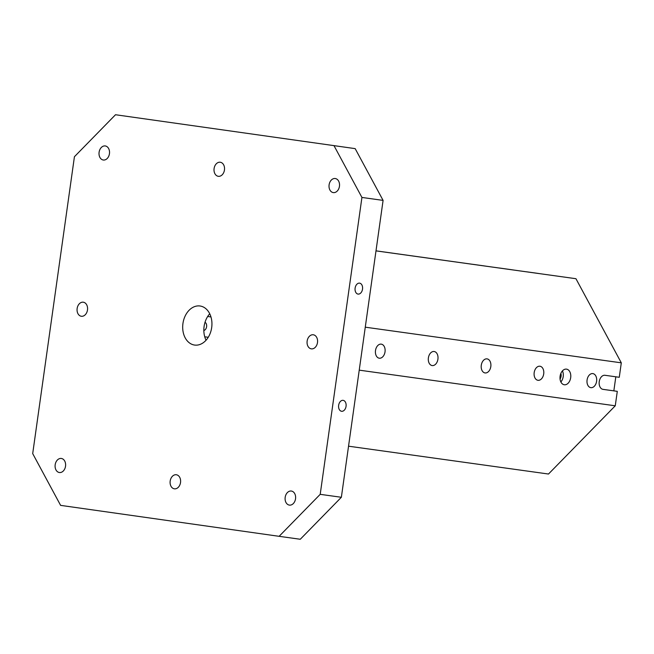 <?xml version="1.0" encoding="UTF-8"?>
<svg xmlns="http://www.w3.org/2000/svg" width="654" height="654" viewBox="0 0 654 654"><rect width="100%" height="100%" fill="white"/><g stroke="black" fill="none" stroke-linecap="round" stroke-linejoin="round"><path stroke-width="0.98" d="M207.678 316.487L210.972 316.945M334.014 145.687L361.932 197.443L320.207 494.334L279.119 536.321L60.609 505.37L32.7 453.606L74.425 156.723L115.513 114.736L355.171 148.63L115.513 114.736M204.735 336.794L208.25 337.284M205.021 322.299A4.259 2.886 -81.9 0 1 206.599 326.714A4.259 2.886 -81.9 0 1 203.835 330.491M603.004 389.351A7.104 4.807 98.1 0 0 603.013 389.359L602.996 389.351A7.104 4.807 98.1 0 1 599.244 381.658A7.104 4.807 98.1 0 1 604.991 375.29L619.273 377.284L621.3 362.831L575.945 278.71L375.993 250.842M615.815 376.802L613.844 390.855L602.784 389.318M348.541 446.191L548.493 474.027L615.259 405.799L617.294 391.345L613.844 390.855M512.989 269.922L499.427 268.009L512.989 269.922M538.855 273.519L526.65 271.802L538.855 273.519M485.963 266.162L473.758 264.437L485.963 266.162M433.071 258.796L420.865 257.071L433.071 258.796M575.945 278.71L375.993 250.874M621.3 362.831L365.267 327.18M564.288 384.765A7.889 5.338 -81.9 0 1 564.279 384.756A7.889 5.338 -81.9 0 1 560.102 376.197A7.889 5.338 -81.9 0 1 566.495 369.134A7.889 5.338 -81.9 0 1 570.68 377.693A7.889 5.338 -81.9 0 1 564.288 384.765M590.848 387.659A7.104 4.807 -81.9 0 1 590.84 387.659A7.104 4.807 -81.9 0 1 587.079 379.958A7.104 4.807 -81.9 0 1 592.826 373.598A7.104 4.807 -81.9 0 1 596.595 381.298A7.104 4.807 -81.9 0 1 590.848 387.659M537.956 380.301A7.104 4.807 -81.9 0 1 537.948 380.293A7.104 4.807 -81.9 0 1 534.187 372.592A7.104 4.807 -81.9 0 1 539.934 366.232A7.104 4.807 -81.9 0 1 543.703 373.933A7.104 4.807 -81.9 0 1 537.956 380.301M485.064 372.935A7.104 4.807 -81.9 0 1 485.055 372.935A7.104 4.807 -81.9 0 1 481.287 365.226A7.104 4.807 -81.9 0 1 487.042 358.874A7.104 4.807 -81.9 0 1 490.811 366.567A7.104 4.807 -81.9 0 1 485.064 372.935M432.171 365.57A7.104 4.807 -81.9 0 1 432.163 365.57A7.104 4.807 -81.9 0 1 428.395 357.861A7.104 4.807 -81.9 0 1 434.15 351.509A7.104 4.807 -81.9 0 1 437.918 359.209A7.104 4.807 -81.9 0 1 432.171 365.57M379.279 358.204A7.104 4.807 -81.9 0 1 379.271 358.204A7.104 4.807 -81.9 0 1 375.502 350.503A7.104 4.807 -81.9 0 1 381.257 344.143A7.104 4.807 -81.9 0 1 385.026 351.844A7.104 4.807 -81.9 0 1 379.279 358.204M603.013 389.359L617.294 391.345M615.259 405.799L359.226 370.148M311.329 348.852A7.104 5.224 97.9 0 1 307.143 341.094A7.104 5.224 97.9 0 1 313.299 334.783A7.104 5.224 97.9 0 1 313.307 334.783A7.104 5.224 97.9 0 1 317.492 342.541A7.104 5.224 97.9 0 1 311.337 348.852A7.104 5.224 97.9 0 1 311.329 348.852M174.365 488.816A7.104 5.224 97.9 0 1 170.179 481.058A7.104 5.224 97.9 0 1 176.335 474.747A7.104 5.224 97.9 0 1 176.343 474.755A7.104 5.224 97.9 0 1 180.529 482.513A7.104 5.224 97.9 0 1 174.373 488.816A7.104 5.224 97.9 0 1 174.365 488.816M81.325 316.266A7.104 5.224 97.9 0 1 77.139 308.508A7.104 5.224 97.9 0 1 83.295 302.205A7.104 5.224 97.9 0 1 83.303 302.205A7.104 5.224 97.9 0 1 87.489 309.963A7.104 5.224 97.9 0 1 81.333 316.266A7.104 5.224 97.9 0 1 81.325 316.266M218.289 176.302A7.104 5.224 97.9 0 1 214.095 168.544A7.104 5.224 97.9 0 1 220.251 162.241A7.104 5.224 97.9 0 1 220.267 162.241A7.104 5.224 97.9 0 1 224.453 169.999A7.104 5.224 97.9 0 1 218.297 176.302A7.104 5.224 97.9 0 1 218.289 176.302M103.283 160.009A7.104 5.224 97.9 0 1 99.097 152.251A7.104 5.224 97.9 0 1 105.253 145.948A7.104 5.224 97.9 0 1 105.261 145.948A7.104 5.224 97.9 0 1 109.447 153.706A7.104 5.224 97.9 0 1 103.291 160.017A7.104 5.224 97.9 0 1 103.283 160.009M333.287 192.595A7.104 5.224 97.9 0 1 329.101 184.837A7.104 5.224 97.9 0 1 335.257 178.526A7.104 5.224 97.9 0 1 335.265 178.534A7.104 5.224 97.9 0 1 339.451 186.292A7.104 5.224 97.9 0 1 333.295 192.595A7.104 5.224 97.9 0 1 333.287 192.595M289.37 505.101A7.104 5.224 97.9 0 1 285.177 497.342A7.104 5.224 97.9 0 1 291.332 491.04A7.104 5.224 97.9 0 1 291.341 491.04A7.104 5.224 97.9 0 1 295.534 498.798A7.104 5.224 97.9 0 1 289.379 505.109A7.104 5.224 97.9 0 1 289.37 505.101M59.367 472.523A7.104 5.224 97.9 0 1 55.173 464.765A7.104 5.224 97.9 0 1 61.329 458.462A7.104 5.224 97.9 0 1 61.337 458.462A7.104 5.224 97.9 0 1 65.531 466.22A7.104 5.224 97.9 0 1 59.375 472.523A7.104 5.224 97.9 0 1 59.367 472.523M194.573 345.059A19.726 14.519 -82.1 0 0 194.598 345.059A19.726 14.519 -82.1 0 0 211.692 327.548A19.726 14.519 -82.1 0 0 200.059 305.998A19.726 14.519 -82.1 0 0 200.034 305.99A19.726 14.519 -82.1 0 0 182.94 323.509A19.726 14.519 -82.1 0 0 194.573 345.059M279.119 536.321L300.276 539.264L341.363 497.277L383.089 200.394L355.171 148.63M355.122 288.103A5.526 3.736 -81.9 0 1 359.594 283.149A5.526 3.736 -81.9 0 1 362.52 289.142A5.526 3.736 -81.9 0 1 358.049 294.087A5.526 3.736 -81.9 0 1 355.122 288.103M338.649 405.292A5.526 3.736 -81.9 0 1 343.129 400.346A5.526 3.736 -81.9 0 1 346.056 406.338A5.526 3.736 -81.9 0 1 341.576 411.276A5.526 3.736 -81.9 0 1 338.649 405.292M320.207 494.334L341.363 497.277M383.089 200.394L361.932 197.443M209.738 313.765A19.726 14.519 -82.1 0 0 206.051 340.235M560.854 373.442A4.733 3.205 -81.9 0 1 560.053 379.058M560.87 381.944A7.889 5.338 98.1 0 0 562.432 370.892"/></g></svg>
